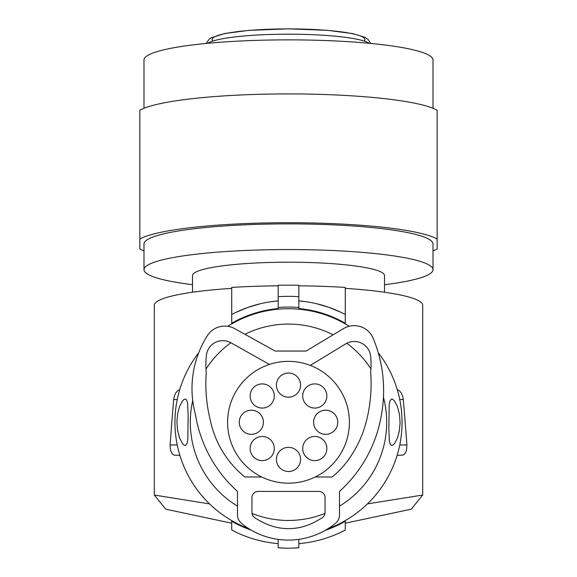 <?xml version="1.0" encoding="UTF-8"?>
<svg xmlns="http://www.w3.org/2000/svg" width="577" height="577" viewBox="0 0 577 577"><rect width="100%" height="100%" fill="white"/><g stroke="black" fill="none" stroke-linecap="round" stroke-linejoin="round"><path stroke-width="0.87" d="M278.179 296.751L278.179 307.505A115.227 115.227 0 0 1 298.821 307.505L298.821 285.226A144.517 20.116 -0 0 0 288.5 285.175A144.517 20.116 -0 0 0 278.179 285.226L278.179 296.751A125.937 125.937 0 0 1 298.821 296.751M231.723 323.928L231.723 314.494A121.805 121.805 0 0 1 278.179 300.891L271.457 301.656M399.753 399.551L403.316 399.551A964.232 134.196 90 0 1 406.908 444.975L399.753 444.975M236.281 312.215L248.211 307.31L259.902 303.863M345.277 523.202L411.25 509.181L422.696 495.044L367.426 503.901M298.821 307.505L298.821 308.572A114.159 114.159 0 0 1 345.277 323.228L345.277 287.418A140.391 19.539 -0 0 0 298.821 285.803M422.696 495.044L422.696 305.291A134.196 18.673 180 0 0 345.277 288.363M403.316 399.551L402.703 396.233L401.282 392.98L399.334 390.708L397.228 389.525M397.142 455.296L402.905 455.13L404.888 453.767L406.561 450.125L406.908 444.975M305.543 301.656L298.821 300.891A121.805 121.805 0 0 1 345.277 314.494M340.718 312.215L328.789 307.31L317.098 303.863M298.821 543.635A121.805 121.805 0 0 0 345.277 530.032L345.277 520.598M345.277 323.928L345.277 323.228M231.723 323.228A114.159 114.159 0 0 1 278.179 308.572L278.179 307.505M345.277 530.032L342.255 531.568M209.574 503.901L154.304 495.044L154.304 305.291A134.196 18.673 -0 0 1 231.723 288.363M278.179 285.803A140.391 19.539 180 0 0 231.723 287.418L231.723 314.494M154.304 495.044L165.75 509.181L231.723 523.202L231.723 524.695M251.283 530.184A114.159 114.159 0 0 1 231.723 521.298L231.723 530.032A121.805 121.805 0 0 0 278.179 543.635M231.723 521.298L231.723 520.598M298.821 539.358L298.821 547.775A125.937 125.937 0 0 1 278.179 547.775L278.179 539.38M391.494 399.06L389.857 401.188L389.186 405.025L388.848 429.05L389.396 441.254L390.225 444.261L391.711 445.502L393.406 444.759L394.711 443.309L397.373 438.159L399.27 431.322L400.099 422.847L399.493 414.517L397.329 406.244L394.25 400.633L392.511 399.19L391.494 399.06M244.9 334.285A98.191 98.191 0 0 1 333.153 334.819M346.791 343.243A98.191 98.191 0 0 1 370.91 368.876M383.453 397.25A98.191 98.191 0 0 1 339.492 506.173M324.974 513.429A98.191 98.191 0 0 1 252.026 513.429M237.508 506.173A98.191 98.191 0 0 1 192.732 400.597M205.989 369.035A98.191 98.191 0 0 1 230.887 342.752M227.785 326.308A113.546 113.546 0 0 1 349.135 326.257M378.245 352.698A113.546 113.546 0 0 1 327.931 528.748M248.622 528.582A113.546 113.546 0 0 1 198.712 352.749M298.821 547.775L292.063 548.15M284.937 548.15L278.179 547.775M185.505 445.466L187.143 443.338L187.813 439.508L188.152 415.476L187.604 403.273L186.602 399.955L185.289 399.032L183.594 399.767L182.289 401.224L179.627 406.367L177.73 413.204L176.901 421.679L177.507 430.009L179.671 438.282L182.75 443.893L184.489 445.336L185.505 445.466M234.745 531.568L231.723 530.032M384.498 292.236L384.498 275.561A95.998 13.358 180 0 0 288.5 262.203A95.998 13.358 180 0 0 192.502 275.561L192.502 292.236M384.498 284.699A144.517 20.116 180 0 0 433.017 269.661A144.517 20.116 180 0 0 288.5 249.552A144.517 20.116 180 0 0 143.983 269.661A144.517 20.116 180 0 0 192.502 284.699M143.983 269.661L143.983 243.984A144.517 20.116 -0 0 1 288.5 223.876A144.517 20.116 -0 0 1 433.017 243.984L433.017 269.661M143.983 250.88A152.775 21.262 -0 0 1 139.85 248.896L139.85 239.073A152.775 21.262 -0 0 1 288.5 222.722A152.775 21.262 -0 0 1 437.15 239.073L437.15 248.896A152.775 21.262 -0 0 1 433.017 250.88M437.15 239.073L437.15 110.279A152.775 21.262 -0 0 0 288.5 93.921A152.775 21.262 -0 0 0 139.85 110.279L139.85 239.073M433.017 108.288L433.017 59.986A144.517 20.116 180 0 0 288.5 39.871A144.517 20.116 180 0 0 143.983 59.986L143.983 108.288M227.598 422.263A60.902 60.902 0 0 1 288.5 361.361A60.902 60.902 0 0 1 349.402 422.263A60.902 60.902 0 0 1 288.5 483.165A60.902 60.902 0 0 1 227.598 422.263M326.856 448.538A12.081 12.081 0 0 0 314.775 436.464A12.081 12.081 0 0 0 302.701 448.538A12.081 12.081 0 0 0 314.775 460.619A12.081 12.081 0 0 0 326.856 448.538M274.299 395.988A12.081 12.081 0 0 0 262.225 383.907A12.081 12.081 0 0 0 250.144 395.988A12.081 12.081 0 0 0 262.225 408.062A12.081 12.081 0 0 0 274.299 395.988M326.856 395.988A12.081 12.081 0 0 0 314.775 383.907A12.081 12.081 0 0 0 302.701 395.988A12.081 12.081 0 0 0 314.775 408.062A12.081 12.081 0 0 0 326.856 395.988M274.299 448.538A12.081 12.081 0 0 0 262.225 436.464A12.081 12.081 0 0 0 250.144 448.538A12.081 12.081 0 0 0 262.225 460.619A12.081 12.081 0 0 0 274.299 448.538M337.74 422.263A12.081 12.081 0 0 0 325.659 410.189A12.081 12.081 0 0 0 313.585 422.263A12.081 12.081 0 0 0 325.659 434.344A12.081 12.081 0 0 0 337.74 422.263M300.581 459.429A12.081 12.081 0 0 0 288.5 447.348A12.081 12.081 0 0 0 276.419 459.429A12.081 12.081 0 0 0 288.5 471.503A12.081 12.081 0 0 0 300.581 459.429M300.581 385.104A12.081 12.081 0 0 0 288.5 373.023A12.081 12.081 0 0 0 276.419 385.104A12.081 12.081 0 0 0 288.5 397.178A12.081 12.081 0 0 0 300.581 385.104M263.415 422.263A12.081 12.081 0 0 0 251.341 410.189A12.081 12.081 0 0 0 239.26 422.263A12.081 12.081 0 0 0 251.341 434.344A12.081 12.081 0 0 0 263.415 422.263M342.752 466.894A125.497 125.497 0 0 1 332.179 476.977A125.497 125.497 0 0 0 342.752 466.894A113.034 113.034 0 0 0 366.712 419.847A150.604 150.604 0 0 0 370.643 372.078A78.277 78.277 0 0 0 370.679 356.37A16.517 16.517 0 0 0 345.645 343.885L310.325 365.407M322.233 517.699A6.196 6.196 0 0 0 325.046 512.513A6.196 6.196 0 0 1 322.233 517.699A76.474 76.474 0 0 1 314.003 522.38A55.111 55.111 0 0 1 262.997 522.38A76.474 76.474 0 0 1 254.767 517.699A6.196 6.196 0 0 1 251.954 512.513L251.954 497.619A6.196 6.196 0 0 1 258.15 491.424A6.196 6.196 0 0 0 251.954 497.619M325.046 512.513L325.046 497.619A6.196 6.196 0 0 0 318.85 491.424L258.15 491.424M206.249 372.648A84.256 84.256 0 0 1 206.407 355.317A16.517 16.517 0 0 1 230.915 342.774A16.517 16.517 0 0 0 206.407 355.317A84.256 84.256 0 0 0 206.249 372.648A150.604 150.604 0 0 0 210.223 419.861A98.847 98.847 0 0 0 244.879 476.977L261.742 476.977M195.43 414.344A132.133 132.133 0 0 0 195.733 416.168A132.133 132.133 0 0 0 237.508 491.467L237.508 515.102A10.321 10.321 0 0 0 241.734 523.433A86.709 86.709 0 0 0 245.203 526.289A74.527 74.527 0 0 0 333.852 524.63A86.709 86.709 0 0 0 335.266 523.433A10.321 10.321 0 0 0 339.492 515.102L339.492 491.395A132.133 132.133 0 0 0 381.505 414.336A135.501 135.501 0 0 0 373.189 338.346A20.642 20.642 0 0 0 343.488 328.601L306.192 351.04L275.078 351.04L234.81 328.688A20.642 20.642 0 0 0 207.367 335.67A98.58 98.58 0 0 0 195.43 414.344A132.133 132.133 0 0 0 195.733 416.168M325.046 497.619A6.196 6.196 0 0 0 318.85 491.424M332.179 476.977L315.258 476.977M269.416 364.426L230.915 342.774M365.919 346.308A16.517 16.517 0 0 0 345.645 343.885M237.508 491.467L237.508 515.102A10.321 10.321 0 0 0 241.734 523.433M339.492 515.102L339.492 491.395A132.133 132.133 0 0 0 381.195 416.154M343.488 328.601L306.192 351.04L275.078 351.04L234.81 328.688M179.858 455.296L174.095 455.13L172.112 453.767L170.439 450.125L170.092 444.975A964.232 134.196 90 0 1 173.684 399.551L174.297 396.233L175.718 392.98L177.666 390.708L179.772 389.525M345.277 521.298A114.159 114.159 0 0 1 325.262 530.342M369.316 43.311A82.583 11.49 180 0 0 288.5 34.18A82.583 11.49 180 0 0 207.684 43.311M364.109 41.054A76.388 10.631 180 0 0 288.5 28.908A76.388 10.631 180 0 0 212.891 41.054M177.247 444.975L170.092 444.975M173.684 399.551L177.247 399.551M206.249 43.448L209.112 39.229L210.994 37.909L224.72 33.502L248.961 30.365L288.5 28.85L327.505 30.321L352.641 33.574L364.628 37.173L367.888 39.236L370.751 43.448"/></g></svg>
